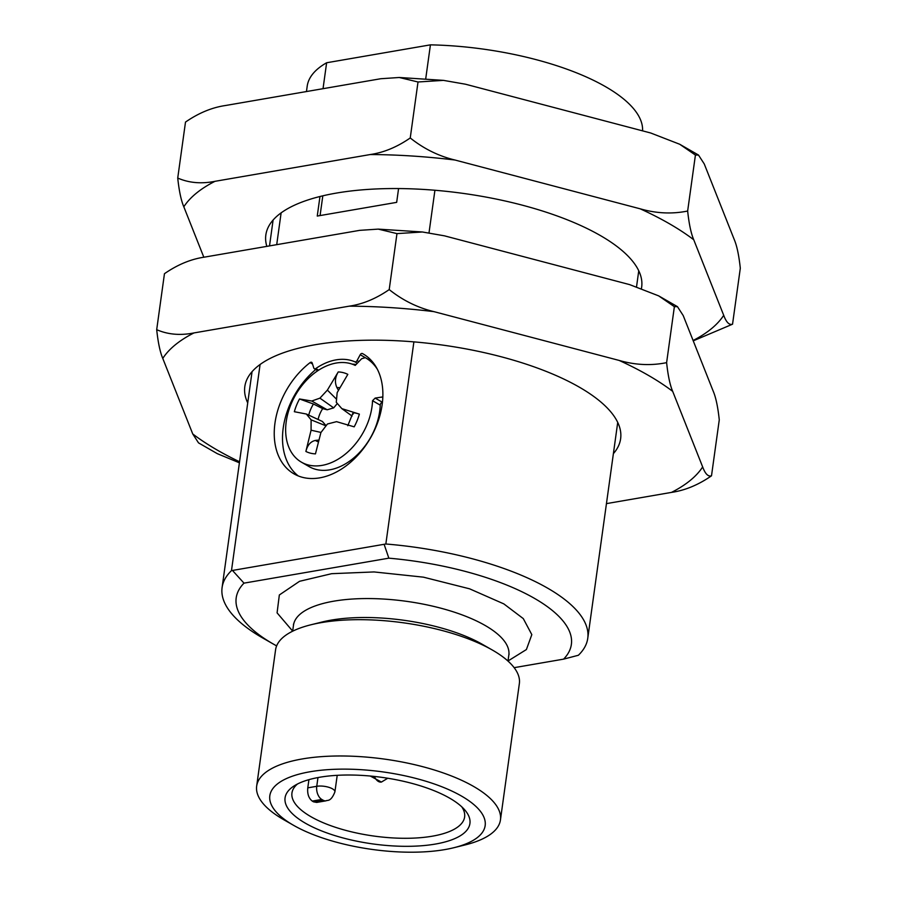 <?xml version="1.0" encoding="UTF-8"?>
<svg xmlns="http://www.w3.org/2000/svg" width="897" height="897" viewBox="0 0 897 897"><rect width="100%" height="100%" fill="white"/><g stroke="black" fill="none" stroke-linecap="round" stroke-linejoin="round"><path stroke-width="1.35" d="M276.635 645.896A169.197 60.918 7.9 0 1 273.54 644.169L262.832 638.059A184.58 66.445 7.9 0 1 222.097 587.569A184.58 66.445 7.9 0 1 231.482 570.615L260.085 364.496M276.713 244.668L281.12 212.869M312.19 363.005A2.052 1.435 -60 0 0 311.685 362.343A2.052 1.435 -60 0 0 310.115 362.601A69.215 48.348 -60 0 0 274.964 423.137A69.215 48.348 -60 0 0 293.924 473.829A69.215 48.348 -60 0 0 347.588 464.736A69.215 48.348 -60 0 0 382.156 404.648A69.215 48.348 -60 0 0 363.195 353.967A69.215 48.348 -60 0 0 362.489 353.575A2.052 1.435 -60 0 0 360.202 354.73L357.062 360.605A2.052 1.435 120 0 1 354.853 361.794A58.451 40.825 -60 0 0 315.8 368.532A2.052 1.435 120 0 1 314.32 368.712A2.052 1.435 120 0 1 313.815 368.062L312.19 363.005M319.971 196.51L317.258 216.054L396.665 202.363L398.582 188.561M323.032 88.691L326.631 62.756L430.425 44.85L425.705 78.902M413.887 341.88L385.845 543.997L231.482 570.615M434.922 190.265L429.024 232.783M273.54 644.169A169.197 60.918 7.9 0 1 243.995 583.14L232.884 570.907M514.149 667.671L563.585 659.138L578.386 655.259A184.58 66.445 7.9 0 0 587.759 638.305A184.58 66.445 7.9 0 0 385.845 543.997M326.631 62.756A169.197 60.918 -172.1 0 0 307.2 86.179L306.46 91.55M315.71 369.519A69.215 48.348 -60 0 0 283.228 427.914A69.215 48.348 -60 0 0 298.23 475.926M356.042 364.518A58.451 40.825 -60 0 0 352.117 364.126M377.334 369.205A67.062 46.835 120 0 0 365.584 357.836A67.062 46.835 120 0 0 365.314 357.679L361.659 358.722L355.212 365.404A55.379 38.672 120 0 0 309.656 377.166A55.379 38.672 120 0 0 286.233 421.612A55.379 38.672 120 0 0 301.403 462.157L309.117 466.608A55.379 38.672 120 0 0 356.277 455.721A55.379 38.672 120 0 0 380.238 405.152L372.535 400.701A55.379 38.672 120 0 1 348.574 451.269A55.379 38.672 120 0 1 301.403 462.157M369.34 358.508A2.052 1.435 -60 0 0 368.465 359.495M322.819 195.826L320.072 215.572M642.566 130.861A169.197 60.918 -172.1 0 0 430.425 44.85M243.995 583.14L388.838 558.169L384.286 544.804M292.669 631.107L277.083 612.864L279.337 594.98L299.553 581.301L331.643 573.688L374.049 571.938L423.429 577.163L469.602 588.824L503.834 603.894L523.287 618.605L531.82 634.628L526.393 649.551L508.005 660.988M563.585 659.138A169.197 60.918 -172.1 0 0 388.838 558.169M370.102 360.448A67.062 46.835 120 0 1 370.371 360.605A67.062 46.835 120 0 1 372.681 362.063M382.47 402.136L382.279 402.204A2.601 1.816 -60 0 0 381.371 402.775A2.601 1.816 -60 0 0 380.272 404.872A2.601 1.816 -60 0 0 380.238 405.152M372.535 400.701L375.148 398.089L382.279 402.204M382.84 396.9L375.148 398.089M293.812 825.453L283.822 819.757A123.057 44.301 7.9 0 1 283.273 819.432A123.057 44.301 7.9 0 1 256.665 786.097L275.581 649.798A123.057 44.301 7.9 0 1 310.878 624.794L322.045 622.025A108.694 39.132 7.9 0 1 482.216 644.248L492.206 649.955A123.057 44.301 7.9 0 1 492.756 650.269A123.057 44.301 7.9 0 1 519.352 683.615L500.448 819.914A123.057 44.301 7.9 0 1 465.151 844.918L453.983 847.687A108.694 39.132 7.9 0 1 293.812 825.453A108.694 39.132 7.9 0 1 293.33 825.184A108.694 39.132 7.9 0 1 310.138 771.745A108.694 39.132 7.9 0 1 461.663 796.155A108.694 39.132 7.9 0 1 453.983 847.687M354.18 426.837L336.554 421.657L327.427 424.001L320.902 432.578L315.464 453.871A43.897 30.655 120 0 1 305.877 451.449L311.08 430.201L311.102 419.852L306.382 414.033L294.339 411.712A43.897 30.655 120 0 1 299.52 398.974L311.741 401.026L319.926 398.145L327.383 390.105L338.236 371.941A43.897 30.655 120 0 1 347.823 374.363L337.182 392.583L336.274 402.282L341.847 408.64L359.361 414.111A43.897 30.655 120 0 1 354.18 426.837M310.878 624.794A123.057 44.301 7.9 0 1 492.206 649.955M359.361 414.111C354.18 412.485 352.129 412.474 353.205 414.066M352.095 416.073L341.847 408.64M338.236 371.941C335.03 377.312 334.592 382.537 336.936 387.616L338.404 390.262M336.521 399.21L327.383 390.105M337.328 403.493L333.684 407.877L319.926 398.145M333.684 407.877L327.192 409.783L311.741 401.026M327.192 409.783L322.673 408.628L313.445 404.009L299.52 398.974M326.093 425.705L322.404 421.478L306.382 414.033M325.981 425.84L311.102 419.852M321.003 432.444L311.08 430.201M318.76 440.057L315.43 440.438C310.597 441.47 307.413 445.136 305.877 451.449M256.665 786.097A123.057 44.301 7.9 0 1 302.3 758.94A123.057 44.301 7.9 0 1 473.84 786.579A123.057 44.301 7.9 0 1 500.448 819.914M318.087 419.471A24.78 17.312 120 0 1 322.673 408.628M449.745 798.207A93.322 33.593 -172.1 0 0 294.003 785.996A93.322 33.593 -172.1 0 0 305.238 823.121A93.322 33.593 -172.1 0 0 435.325 844.077A93.322 33.593 -172.1 0 0 464.545 809.655A93.322 33.593 -172.1 0 0 449.745 798.207M297.479 784.012A87.166 31.384 -172.1 0 0 291.951 793.004A87.166 31.384 -172.1 0 0 310.788 816.618A87.166 31.384 -172.1 0 0 432.298 836.195A87.166 31.384 -172.1 0 0 464.624 816.954A87.166 31.384 -172.1 0 0 461.753 806.807M308.927 779.65L307.783 787.846C307.2 793.845 308.691 798.252 312.268 801.088A87.166 31.384 -172.1 0 0 312.896 801.458A87.166 31.384 -172.1 0 0 313.535 801.828L316.731 802.423L326.116 800.808A10.259 6.346 -99.8 0 1 323.055 800.18L313.535 801.828M266.835 246.372A189.704 68.295 7.9 0 1 284.024 210.885A189.704 68.295 7.9 0 1 336.207 193.113A189.704 68.295 7.9 0 1 630.737 258.998A189.704 68.295 7.9 0 1 641.456 288.386M203.832 257.248L183.818 206.792A278.698 100.341 7.9 0 1 215 181.317L370.226 154.542A278.698 100.341 7.9 0 1 454.97 160.025L640.166 208.81A278.698 100.341 7.9 0 1 693.74 239.757L723.711 315.307A278.698 100.341 7.9 0 1 693.101 340.49M370.226 154.542C383.759 152.568 397.102 147.052 410.243 137.959C423.765 148.756 438.678 156.112 454.97 160.025M183.818 206.792C181.138 200.558 179.108 190.983 177.729 178.055L185.5 122.082C198.641 113 211.984 107.472 225.517 105.51L380.743 78.734L399.266 77.49L418.013 81.986L410.243 137.959M177.729 178.055C188.942 182.943 201.365 184.031 215 181.317M418.013 81.986L443.466 80.371L465.498 84.217L650.684 132.991L679.702 144.249L695.422 155.058L698.483 155.035L704.257 163.949L734.228 239.499C736.897 245.733 738.926 255.309 740.305 268.225L732.546 324.198L694.177 340.445M695.422 155.058L687.651 211.03C689.031 223.925 691.06 233.5 693.74 239.757M723.711 315.307C726.278 322.292 729.216 325.252 732.546 324.198M640.166 208.81C656.312 213.452 672.145 214.192 687.651 211.03M247.729 402.921A189.704 68.295 7.9 0 1 262.989 362.511A189.704 68.295 7.9 0 1 315.161 344.74A189.704 68.295 7.9 0 1 609.702 410.613A189.704 68.295 7.9 0 1 613.38 453.658M239.555 461.764A278.698 100.341 7.9 0 1 192.743 433.957L162.772 358.408A278.698 100.341 7.9 0 1 193.954 332.933L349.18 306.169A278.698 100.341 7.9 0 1 433.935 311.64L619.132 360.426A278.698 100.341 7.9 0 1 672.694 391.384L702.665 466.933A278.698 100.341 7.9 0 1 671.483 492.397L606.45 503.621M349.18 306.169C362.724 304.195 376.056 298.667 389.208 289.585C402.731 300.372 417.643 307.727 433.935 311.64M162.772 358.408C160.103 352.173 158.074 342.598 156.695 329.681L164.454 273.708C177.606 264.615 190.949 259.087 204.482 257.125L359.708 230.35L378.231 229.116L396.967 233.612L389.208 289.585M156.695 329.681C167.896 334.559 180.319 335.646 193.954 332.933M239.409 462.807L217.298 453.658L198.517 442.871L192.743 433.957M396.967 233.612L422.42 231.987L444.452 235.833L629.649 284.618L658.656 295.864L674.376 306.673L677.448 306.651L683.211 315.565L713.182 391.114C715.862 397.349 717.892 406.924 719.271 419.841L711.5 475.814C698.359 484.907 685.016 490.435 671.483 492.397M674.376 306.673L666.617 362.646C667.985 375.54 670.014 385.116 672.694 391.384M702.665 466.933C705.233 473.908 708.182 476.879 711.5 475.814M619.132 360.426C635.278 365.068 651.099 365.808 666.617 362.646M310.115 362.601L312.504 363.98M318.626 370.169L315.8 368.532M354.853 361.794L357.275 363.195M358.8 361.614L357.062 360.605M360.202 354.73L365.258 357.645M362.489 353.575L363.879 354.371M509.115 654.081L508.834 655.034A108.694 39.132 -172.1 0 0 485.333 625.579A108.694 39.132 -172.1 0 0 368.017 598.557A108.694 39.132 -172.1 0 0 293.498 625.153L292.657 631.196M382.806 397.719L381.864 397.18M336.936 387.616A29.567 20.653 120 0 1 339.806 387.706M308.725 415.12A29.567 20.653 120 0 1 313.445 404.009M318.278 441.862A29.567 20.653 120 0 1 315.43 440.438M323.055 800.18L321.788 799.451L312.268 801.088M321.788 799.451A10.259 6.346 -99.8 0 1 316.753 786.299L307.783 787.846M337.216 775.311L334.906 791.883A11.28 4.059 7.9 0 0 328.829 787.308A11.28 4.059 7.9 0 0 316.753 786.299L317.964 777.553M374.397 776.432A10.259 6.346 80.2 0 0 381.416 782.061L370.259 776.028M273.103 220.057L269.515 245.913M252.057 371.672L222.097 587.569M314.32 368.712L317.785 370.719M638.754 270.793L636.545 286.715M617.719 422.42L587.759 638.305M293.487 624.155L293.498 625.153M365.584 357.836L370.371 360.605M508.834 655.034L507.994 661.078M347.778 425.727L352.846 413.27M326.116 800.808C327.27 799.821 330.802 802.322 334.906 791.883M387.784 778.237L381.416 782.061M679.702 144.249L698.483 155.035M399.266 77.49L443.466 80.371M658.656 295.864L677.448 306.651M378.231 229.116L422.42 231.987"/></g></svg>
